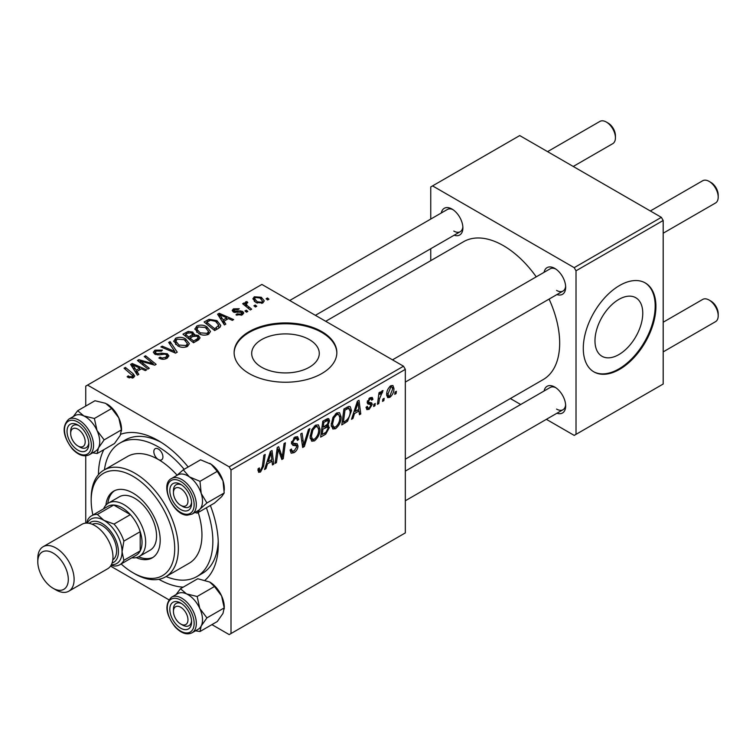 <?xml version="1.0" encoding="UTF-8"?>
<svg xmlns="http://www.w3.org/2000/svg" width="756" height="756" viewBox="0 0 756 756"><rect width="100%" height="100%" fill="white"/><g stroke="black" fill="none" stroke-linecap="round" stroke-linejoin="round"><path stroke-width="1.13" d="M261.585 367.218A33.793 19.514 180 0 1 251.691 353.421A33.793 19.514 180 0 1 272.547 335.39A33.793 19.514 180 0 1 309.384 339.624A33.793 19.514 180 0 1 319.278 353.421A33.793 19.514 180 0 1 298.412 371.442A33.793 19.514 180 0 1 261.585 367.218M321.801 331.61A51.361 29.654 0 0 0 265.829 325.184A51.361 29.654 0 0 0 234.124 352.579A51.361 29.654 0 0 0 249.168 373.549A51.361 29.654 0 0 0 305.14 379.975A51.361 29.654 0 0 0 336.845 352.579A51.361 29.654 0 0 0 321.801 331.61M336.836 352.995A51.361 29.654 0 0 0 321.801 332.451A51.361 29.654 0 0 0 266.159 325.94A51.361 29.654 0 0 0 234.124 352.995M544.093 272.311A15.403 8.892 60 0 1 554.772 268.399L554.772 268.399A15.403 8.892 60 0 1 565.668 287.261A15.403 8.892 60 0 1 556.936 294.556M555.726 268.994A12.843 7.409 -120 0 0 550.17 268.805L392.487 359.847M441.315 212.975A15.403 8.892 60 0 1 451.993 209.053L451.993 209.053A15.403 8.892 60 0 1 462.889 227.925A15.403 8.892 60 0 1 454.158 235.22M452.948 209.658A12.843 7.409 -120 0 0 447.391 209.469L289.709 300.51M544.093 390.994A15.403 8.892 60 0 1 554.772 387.072L554.772 387.072A15.403 8.892 60 0 1 565.668 405.944A15.403 8.892 60 0 1 556.936 413.23M555.726 387.667A12.843 7.409 -120 0 0 550.17 387.488L405.329 471.111M98.45 474.683A84.748 48.923 60 0 1 103.837 449.669M120.743 434.265A84.748 48.923 60 0 1 158.373 440.644L158.373 440.644A84.748 48.923 60 0 1 188.159 466.991M161.16 442.326A77.036 44.481 -120 0 0 125.298 439.973L119.854 443.12A77.036 44.481 -120 0 0 104.441 469.807M405.329 459.185L543.186 379.588A79.607 45.965 -120 0 0 549.083 299.083M536.25 276.847A79.607 45.965 -120 0 0 503.383 245.643A79.607 45.965 -120 0 0 463.579 241.703L325.723 321.291M618.871 354.592A33.793 19.514 120 0 0 640.946 324.815A33.793 19.514 120 0 0 635.768 297.732A33.793 19.514 120 0 0 618.871 299.404A33.793 19.514 120 0 0 596.796 329.191A33.793 19.514 120 0 0 601.974 356.265A33.793 19.514 120 0 0 618.871 354.592M619.599 369.353A51.361 29.654 120 0 0 653.156 324.097A51.361 29.654 120 0 0 645.274 282.942A51.361 29.654 120 0 0 619.599 285.485A51.361 29.654 120 0 0 586.051 330.741A51.361 29.654 120 0 0 593.923 371.895A51.361 29.654 120 0 0 619.599 369.353M593.554 371.687A51.361 29.654 120 0 0 618.871 368.937A51.361 29.654 120 0 0 652.324 324.003A51.361 29.654 120 0 0 644.915 282.735M403.515 366.206L405.329 369.353L231.005 469.996L229.191 466.849L403.515 366.206L261.878 284.436L85.74 386.127L85.74 406.066M85.74 455.84L85.74 523.133M231.005 469.996L231.005 633.547L229.191 634.596L211.926 624.626M168.824 599.744L110.546 566.093M341.117 416.962C341.136 421.612 339.293 425.524 335.57 428.69L332.848 429.002L331.213 424.863L332.952 417.359L336.722 412.965L339.567 412.691L341.117 416.962L339.661 416.121M354.498 413.57L352.939 418.474L351.502 419.296L357.408 401.209L359.024 400.283L360.763 413.948L359.44 414.723L359.015 410.962L354.498 413.57L353.553 413.022M260.518 472.018L258.618 472.32L258.032 468.881L259.355 467.926L259.648 470.383L260.603 470.26L262.332 466.499L263.863 455.225L265.195 454.45L263.627 466.112L260.518 472.018L257.919 470.525M290.106 450.037L291.759 451.001L294.131 450.897L296.711 446.957L296.361 445.87L292.922 445.36L291.429 443.016L294.982 437.062L297.609 436.666L298.686 439.501L297.373 440.417L296.73 438.546L294.935 438.801L292.742 442.156L293.243 443.186L297.146 443.668L298.025 446.049C297.788 448.941 296.456 451.143 294.037 452.664L291.154 453.184L290.106 449.971L291.429 449.026L292.033 451.266L290.106 450.151M309.913 428.633L304.356 446.522L302.665 447.495L300.727 433.944L302.06 433.169L303.723 444.793L308.486 429.455L309.913 428.633M319.986 429.162C320.005 433.812 318.163 437.724 314.439 440.89L311.718 441.202L310.083 437.062L311.822 429.559L315.592 425.165L318.437 424.891L319.986 429.162L318.531 428.321M396.39 391.287L396.087 393.564L394.764 394.32L395.038 392.071L396.39 391.287M405.329 369.353L405.329 532.904L231.005 633.547M326.875 424.91L329.389 427.499L325.732 434.18L320.648 437.119L322.793 421.196L327.811 418.55L328.756 418.692L329.559 420.865L327.811 425.448L328.652 425.609M267.501 463.797L265.942 468.701L264.505 469.523L270.412 451.436L272.028 450.51L273.766 464.175L272.443 464.949L272.018 461.188L267.501 463.797L266.556 463.248M277.773 452.91L276.422 462.653L275.08 463.419L277.254 447.486L278.643 446.683L282.281 457.04L284.058 443.564L285.39 442.789L283.245 458.712L281.846 459.516L278.189 449.196L277.773 452.91L276.611 452.23M370.714 404.498L367.851 403.978L367.199 402.409L369.967 397.779L372.217 397.41L372.973 399.281L371.65 400.236L371.149 398.96L369.901 399.149L368.512 401.417L368.644 402.201L371.65 402.825L372.311 404.384L369.193 409.279L366.868 409.657L366.036 407.286L367.359 406.331L367.926 408.089L369.259 407.909L370.988 405.263L367.199 402.457L370.516 404.375M367.303 401.427L368.786 402.353L367.293 401.483M347.58 421.215L341.778 424.919L343.923 408.996L348.714 406.426L350.17 406.586L351.512 410.621L347.58 421.215L346.314 420.487M393.942 388.395C394.018 391.929 392.647 394.915 389.822 397.373L387.686 397.609L386.675 394.934C386.552 391.277 387.941 388.206 390.852 385.711L392.912 385.494L393.942 388.395L392.345 387.478M384.171 398.336L383.868 400.614L382.545 401.379L382.82 399.121L384.171 398.336M379.446 398.894L378.775 403.553L377.442 404.328L379.002 392.751L380.334 391.977L380.003 394.377L382.149 390.748L383.046 390.616L379.446 398.894L378.265 398.214M375.26 403.487L374.957 405.764L373.634 406.52L373.908 404.271L375.26 403.487M247.845 311.406L246.522 312.171L244.982 310.962L246.333 310.177L247.845 311.406M256.756 306.256L255.434 307.021L253.903 305.811L255.254 305.037L256.756 306.256M194.887 329.332L196.74 326.044C200.302 324.626 203.657 324.863 206.785 326.781L210.499 331.478L208.628 334.237C205.169 335.617 201.88 335.399 198.771 333.585L194.831 328.775M225.827 324.116L224.4 324.948L217.586 314.194L219.202 313.267L233.651 319.599L232.328 320.364L228.435 318.607L223.918 321.215L225.827 324.116M198.63 339.822L193.536 342.761L182.971 334.18L188.197 331.411L192.827 332.064L194.179 334.861L198.327 335.428L200.066 337.847L198.63 339.822M194.434 334.039L194.179 335.862M177.244 352.164L175.562 353.137L160.905 346.928L162.238 346.154L174.797 351.483L168.664 342.44L170.091 341.618L177.244 352.164M128.17 377.452L127.121 376.724L128.284 375.855L129.267 376.564L132.168 376.668L132.791 375.826L124.041 368.21L125.373 367.435L133.122 373.719L134.748 376.006L133.566 377.575L128.17 377.452M149.31 368.295L147.968 369.07L137.431 360.47L138.83 359.667L153.251 363.797L144.235 356.548L145.577 355.774L156.133 364.354L154.744 365.157L140.314 361.056L149.31 368.295M229.191 466.849L87.554 385.078M138.83 374.343L137.403 375.174L130.59 364.42L132.206 363.494L146.664 369.826L145.332 370.591L141.438 368.834L136.921 371.442L138.83 374.343M167.095 358.221C164.288 359.676 161.538 359.601 158.854 358.004L160.026 357.153L162.238 358.042L165.696 357.305L166.981 355.745L166.15 354.592L164.695 354.148L159.091 354.885L154.81 354.148L153.317 352.211L154.999 350.141L162.398 350.123L161.472 351.134L156.435 351.03L155.311 352.362L156.057 353.335L157.683 353.704L161.283 353.156L167.35 353.761L168.919 355.878L167.095 358.221M173.757 341.532L175.609 338.244C179.172 336.826 182.527 337.063 185.655 338.981L189.369 343.678L187.497 346.437C184.039 347.817 180.75 347.599 177.641 345.785L173.7 340.975M235.966 314.836L236.949 313.882L241.155 314.127L241.476 312.304L233.311 311.973L232.177 310.47L233.443 308.854L239.265 308.741L238.102 309.591L234.54 309.554L234.426 311.094L240.342 310.896L242.695 311.481L243.753 312.984L242.251 314.827L235.966 314.836M242.033 314.95L241.476 312.304M233.925 312.266L233.925 310.376L234.426 312.417M218.427 328.387L214.666 330.561L204.101 321.98L209.053 319.315L216.896 320.601L220.78 325.486L220.166 327.036L218.427 328.387M262.871 302.92L256.048 302.608L252.873 298.8L254.337 296.796L261.283 297.24L264.269 300.869L262.871 302.92M246.815 302.854C246.154 304.233 246.758 305.509 248.639 306.681L251.663 309.204L250.33 309.969L242.648 303.732L243.98 302.958L245.558 304.262L245.067 302.787L246.862 301.502L247.779 302.636L246.343 303.666L246.343 306.738M268.975 299.206L267.652 299.971L266.112 298.762L267.463 297.977L268.975 299.206M166.074 576.554A77.036 44.481 -120 0 0 196.891 576.554L202.343 573.407A77.036 44.481 -120 0 0 218.229 541.173M661.368 217.341L663.182 220.487L576.015 270.809L574.201 267.662L661.368 217.341L519.731 135.57L430.75 186.94L430.75 219.079M430.75 248.733L430.75 260.659M576.015 270.809L576.015 434.35L574.201 435.399L546.371 419.334M520.686 404.507L510.357 398.544M576.015 434.35L663.182 384.029L663.182 220.487M574.201 267.662L432.564 185.891M556.586 290.408A12.843 7.409 -120 0 0 563.012 291.051A12.843 7.409 -120 0 0 565.63 286.146M453.808 231.071A12.843 7.409 -120 0 0 460.234 231.705A12.843 7.409 -120 0 0 462.852 226.809M556.586 409.09A12.843 7.409 -120 0 0 563.012 409.724A12.843 7.409 -120 0 0 565.63 404.819M210.366 505.471A84.748 48.923 60 0 1 218.295 544.433A84.748 48.923 60 0 1 205.103 580.135M183.207 587.147A84.748 48.923 60 0 1 158.854 579.304M138.83 361.614L138.83 359.667M153.251 364.761L153.251 363.797M145.577 357.645L145.577 355.774M140.314 362.823L140.314 361.056M132.206 366.972L132.206 363.494M136.921 374.418L136.921 371.442M134.152 366.972L136.165 370.166L139.766 368.087L132.612 364.865L134.152 366.972L134.152 370.043M136.165 373.218L136.165 370.166M132.612 367.605L132.612 364.865M139.766 369.797L139.766 368.087M128.284 377.518L128.284 375.855M129.267 377.962L129.267 376.564M132.168 378.132L132.168 376.668M125.373 369.297L125.373 367.435M133.122 377.811L133.122 373.719M160.026 358.59L160.026 357.153M160.423 358.76L160.423 357.399M162.238 359.242L162.238 358.042M165.696 358.873L165.696 357.305M154.999 354.243L154.999 350.141M156.057 354.668L156.057 353.335M157.683 354.923L157.683 353.704M167.35 358.06L167.35 353.761M162.238 347.486L162.238 346.154M174.797 352.816L174.797 351.483M170.091 344.575L170.091 341.618M175.609 344.377L175.609 338.244M185.655 340.672L185.655 338.981M175.742 344.49L175.742 341.107L179.021 345.057L186.108 345.52L187.384 343.574L184.199 339.661L177.046 339.132L175.77 341.495L175.77 344.509M179.021 346.465L179.021 345.057M186.108 347.032L186.108 345.52M188.197 332.895L188.197 331.411M192.827 336.496L192.827 332.064M198.327 339.992L198.327 335.428M185.541 334.417L188.839 337.091L192.61 334.303L192.61 336.628L192.61 334.303L191.561 332.857L187.809 333.103L185.541 334.417L185.541 336.269M188.839 338.943L188.839 337.091M190.068 338.093L193.64 340.984L197.344 338.764L198.053 337.601L196.976 336.174L192.874 336.477L190.068 338.093L190.068 339.945M193.64 342.704L193.64 340.984M197.344 340.559L197.344 338.764M236.949 315.309L236.949 313.882M241.155 315.337L241.155 314.127M233.443 312.048L233.443 308.854M235.305 312.549L235.305 311.444M240.342 311.992L240.342 310.896M242.695 314.553L242.695 311.481M219.202 316.745L219.202 313.267M223.918 324.192L223.918 321.215M221.149 316.745L223.162 319.939L226.762 317.86L219.599 314.638L221.149 316.745L221.149 319.816M223.162 322.992L223.162 319.939M219.599 317.378L219.599 314.638M226.762 319.571L226.762 317.86M209.053 320.846L209.053 319.315M216.896 322.264L216.896 320.601M206.671 322.217L214.77 328.784L218.777 325.212L215.498 321.319L210.48 320.27L206.671 322.217L206.671 324.069M214.77 330.504L214.77 328.784M216.462 329.521L216.462 327.811M196.74 332.177L196.74 326.044M206.785 328.473L206.785 326.781M196.9 329.295L200.151 332.857L207.238 333.33L208.514 331.374L205.33 327.461L198.176 326.932L196.9 329.295L196.9 332.309L196.9 329.295M200.151 334.265L200.151 332.857M207.238 334.832L207.238 333.33M254.337 301.398L254.337 296.796M261.283 298.979L261.283 297.24M255.434 297.495L254.611 298.743L257.229 301.767L261.727 302.249L262.483 301.058L259.96 298.006L255.434 297.495M257.229 303.165L257.229 301.767M261.727 303.411L261.727 302.249M255.254 306.879L255.254 305.037M243.98 304.819L243.98 302.958M245.558 306.104L245.558 304.262M245.624 306.152L245.624 301.824M246.862 302.825L246.862 301.502M246.333 312.02L246.333 310.177M267.463 299.82L267.463 297.977M394.934 392.903L396.087 393.564M324.248 433.32L325.732 434.18M326.479 419.079L329.559 420.865M326.053 425.571L329.389 427.499M323.88 422.283L323.209 427.244L327.509 424.163L328.236 421.687L327.773 420.497L323.88 422.283L322.736 421.631M322.065 426.582L323.209 427.244M324.655 420.119L326.138 420.979M322.954 429.106L322.236 434.483L326.016 432.224L328.076 428.217L327.631 426.979L322.954 429.106L321.81 428.444M321.092 433.821L322.236 434.483M324.277 426.63L325.76 427.49M310.177 438.423L314.439 440.89M312.861 430.088L311.396 436.373L312.53 439.283L314.543 439.113C317.369 436.495 318.739 433.377 318.663 429.767L317.539 426.734L315.545 426.904L312.861 430.088L311.85 429.502M310.14 435.636L311.396 436.373M314.26 426.157L315.545 426.904M302.362 445.369L304.356 446.522M302.154 443.876L303.723 444.793M290.115 450.396L294.037 452.664M295.01 437.044L298.696 439.17M294.736 437.214L298.686 439.501M293.64 438.055L294.935 438.801M291.608 441.504L292.742 442.156M291.466 442.26L298.025 446.049M258.269 468.711L259.232 469.278M262.474 465.45L263.627 466.112M264.959 468.134L265.942 468.701M272.255 463.305L273.766 464.175M270.525 460.328L272.018 461.188M269.986 456.293L268.229 461.661L271.829 459.582L271.035 452.683L269.986 456.293L269.013 455.736M267.255 461.103L268.229 461.661M270.175 452.183L271.035 452.683M275.279 461.992L276.422 462.653M280.514 456.019L282.281 457.04M281.062 457.446L283.245 458.712M277.102 448.573L278.189 449.196M370.175 397.665L372.973 399.281M368.909 398.573L369.901 399.149M367.473 400.812L368.512 401.417M368.815 402.362L372.311 404.384M366.036 407.456L369.193 409.279M351.956 417.907L352.939 418.474M359.251 413.078L360.763 413.948M357.522 410.102L359.015 410.962M356.983 406.066L355.225 411.434L358.826 409.355L358.032 402.457L356.983 406.066L356.01 405.509M354.252 410.877L355.225 411.434M357.163 401.956L358.032 402.457M344.056 421.886L345.539 422.746M350.066 409.79L351.512 410.621M345.01 410.092L343.366 422.283L345.057 421.3C348.563 418.909 350.274 415.573 350.189 411.292L348.592 408.259L345.01 410.092L343.867 409.431M342.222 421.621L343.366 422.283M346.9 407.286L349.281 408.391L347.127 407.153M331.308 426.223L335.57 428.69M333.991 417.888L332.527 424.173L333.661 427.083L335.664 426.913C338.499 424.296 339.869 421.177 339.794 417.567L338.669 414.534L336.675 414.704L333.991 417.888L332.98 417.303M331.26 423.436L332.527 424.173M335.39 413.957L336.675 414.704M386.703 395.568L389.822 397.373M390.795 387.081L387.998 394.008L388.688 396.135L389.831 396.031L392.619 389.151L391.92 386.996L389.794 386.505M386.77 393.3L387.998 394.008M382.725 399.952L383.868 400.614M377.631 402.891L378.775 403.553M378.869 393.725L380.003 394.377M381.166 391.806L382.517 392.581M380.977 392.128L381.856 392.629M373.804 405.103L374.957 405.764M182.527 506.378L180.703 505.329A10.272 5.935 -120 0 0 187.97 501.133A10.272 5.935 -120 0 0 180.703 488.556A10.272 5.935 -120 0 0 173.445 492.751A10.272 5.935 -120 0 0 180.703 505.329L182.527 506.378A12.843 7.409 60 0 0 188.943 507.011A12.843 7.409 -120 0 0 191.561 502.107A12.843 7.409 60 0 1 188.943 507.011A12.843 7.409 -120 0 1 186.278 507.607A12.843 7.409 -120 0 1 181.563 505.764M710.933 182.432L709.119 181.383L710.933 182.432A10.272 5.935 60 0 1 718.2 195.01L718.2 197.108A12.843 7.409 -120 0 0 709.119 181.383L709.119 181.383A12.843 7.409 -120 0 0 702.702 180.741L650.34 210.971M663.182 233.217L715.545 202.986A12.843 7.409 -120 0 0 718.2 197.108M173.445 492.751L173.445 490.653A12.843 7.409 60 0 1 176.101 484.776A12.843 7.409 60 0 1 181.657 484.955A12.843 7.409 -120 0 0 178.766 484.18A12.843 7.409 -120 0 0 176.101 484.776A12.843 7.409 -120 0 0 173.493 491.787M710.933 301.105L709.119 300.056L710.933 301.105A10.272 5.935 60 0 1 718.2 313.683L718.2 315.781A12.843 7.409 -120 0 0 709.119 300.056L709.119 300.056A12.843 7.409 -120 0 0 702.702 299.423L663.182 322.236M663.182 351.89L715.545 321.659A12.843 7.409 -120 0 0 718.2 315.781M182.527 625.051L180.703 624.002A10.272 5.935 -120 0 0 187.97 619.816A10.272 5.935 -120 0 0 180.703 607.229A10.272 5.935 -120 0 0 173.445 611.424A10.272 5.935 -120 0 0 180.703 624.002L182.527 625.051A12.843 7.409 60 0 0 188.943 625.694A12.843 7.409 -120 0 0 191.561 620.789A12.843 7.409 60 0 1 188.943 625.694A12.843 7.409 -120 0 1 181.563 624.437M173.445 611.424L173.445 609.327A12.843 7.409 60 0 1 176.101 603.449A12.843 7.409 60 0 1 181.657 603.638A12.843 7.409 -120 0 0 176.101 603.449A12.843 7.409 -120 0 0 173.493 610.461M573.246 166.462L612.766 143.649A12.843 7.409 -120 0 0 615.422 137.772L615.422 135.674A10.272 5.935 60 0 0 608.155 123.086L606.34 122.047A12.843 7.409 -120 0 0 599.924 121.404L547.561 151.635M79.749 447.042L77.934 445.993A10.272 5.935 -120 0 0 85.192 441.797A10.272 5.935 -120 0 0 77.934 429.219A10.272 5.935 -120 0 0 70.667 433.405A10.272 5.935 -120 0 0 77.934 445.993L79.749 447.042A12.843 7.409 60 0 0 86.165 447.675A12.843 7.409 -120 0 0 88.783 442.77A12.843 7.409 60 0 1 86.165 447.675A12.843 7.409 -120 0 1 78.785 446.427M70.667 433.405L70.667 431.317A12.843 7.409 60 0 1 73.323 425.439A12.843 7.409 60 0 1 78.879 425.619A12.843 7.409 -120 0 0 73.323 425.439A12.843 7.409 -120 0 0 70.714 432.451M615.422 137.772A12.843 7.409 -120 0 0 606.34 122.047L608.155 123.086M209.667 463.334A20.554 11.86 60 0 1 209.762 463.39A20.554 11.86 60 0 1 211.17 464.279L217.274 471.338L199.981 481.326L189.378 476.856L183.283 469.807L176.885 475.43M183.283 469.807L200.576 459.818L211.17 464.279A20.554 11.86 60 0 1 222.992 480.863L224.211 492.988L221.584 496.749L214.458 503.109L197.155 513.097L199.792 509.327A20.554 11.86 60 0 1 198.006 510.678M185.211 510.999A15.403 8.892 60 0 1 170.79 496.418A15.403 8.892 60 0 1 176.205 482.886A15.403 8.892 60 0 1 180.712 484.36A15.403 8.892 60 0 1 191.599 503.231A15.403 8.892 60 0 1 185.211 510.999M192.071 514.099L198.242 510.536A20.544 11.86 -120 0 0 199.915 490.086A20.544 11.86 -120 0 0 181.96 474.003A20.544 11.86 -120 0 0 177.698 474.957L171.527 478.52A20.544 11.86 60 0 1 175.789 477.575A20.544 11.86 60 0 1 193.734 493.649A20.544 11.86 60 0 1 192.071 514.099L187.271 515.186C173.029 515.441 159.242 484.256 171.527 478.52M224.211 492.988L206.917 502.967L201.2 493.441L199.981 481.326M177.462 475.089A20.554 11.86 60 0 1 189.378 476.856A20.554 11.86 60 0 1 201.2 493.441A20.554 11.86 -120 0 1 199.792 509.327L206.917 502.967M194.925 512.455L197.155 513.097M217.274 471.338L222.992 480.863A20.554 11.86 60 0 1 224.296 488.556L224.296 490.209M209.629 581.988A20.554 11.86 60 0 1 209.762 582.063A20.554 11.86 60 0 1 215.772 587.034A20.554 11.86 60 0 1 221.584 595.908L224.211 607.909L206.917 617.888L199.792 608.486L197.155 596.493L186.562 593.914L180.457 588.735L176.063 594.575M180.457 588.735L197.751 578.746L209.695 582.025L214.458 586.514L221.584 595.908A20.554 11.86 60 0 1 224.296 607.229L222.992 613.418L217.274 621.536L199.981 631.525L201.2 626.006L206.917 617.888M176.205 624.465A15.403 8.892 60 0 1 170.062 606.803A15.403 8.892 60 0 1 180.712 603.033A15.403 8.892 60 0 1 185.211 606.766A15.403 8.892 60 0 1 191.599 621.904A15.403 8.892 60 0 1 176.205 624.465M192.071 632.781L198.242 629.219A20.544 11.86 -120 0 0 193.98 599.621A20.544 11.86 -120 0 0 177.698 593.63L171.527 597.193A20.544 11.86 60 0 1 187.809 603.184A20.544 11.86 60 0 1 192.071 632.781C186.826 635.229 181.175 633.282 175.099 626.941C165.573 614.241 164.383 604.318 171.527 597.193M195.464 630.825L199.981 631.525M214.458 586.514L197.155 596.493M224.211 607.909L224.296 608.882M177.462 593.772A20.554 11.86 60 0 1 186.562 593.914A20.554 11.86 60 0 1 199.792 608.486A20.554 11.86 60 0 1 201.2 626.006A20.554 11.86 -120 0 1 198.006 629.351M74.683 415.753A20.554 11.86 -120 0 1 83.784 415.894A20.554 11.86 60 0 1 91.202 421.602A20.544 11.86 -120 0 0 74.92 415.62L68.749 419.183A20.544 11.86 60 0 1 85.031 425.174A20.544 11.86 60 0 1 89.293 454.762L95.464 451.2A20.544 11.86 -120 0 0 91.202 421.602A20.554 11.86 60 0 1 97.014 430.476L94.387 418.484L83.784 415.894L77.679 410.716L73.285 416.565M82.442 428.746A15.403 8.892 60 0 1 88.83 443.895A15.403 8.892 60 0 1 73.427 446.456A15.403 8.892 60 0 1 67.284 428.794A15.403 8.892 60 0 1 77.934 425.023A15.403 8.892 60 0 1 82.442 428.746M77.679 410.716L94.982 400.737L105.575 403.317L111.68 408.495L94.387 418.484M111.68 408.495L118.805 417.898L121.432 429.89L104.139 439.879L97.014 430.476A20.554 11.86 60 0 1 98.422 447.987L104.139 439.879M121.432 429.89L120.213 435.409L114.496 443.517L97.203 453.505L98.422 447.987A20.554 11.86 60 0 1 95.228 451.332M92.686 452.806L97.203 453.505M106.851 403.978A20.554 11.86 60 0 1 106.983 404.054A20.554 11.86 60 0 1 118.805 417.898A20.554 11.86 60 0 1 121.518 429.219L121.518 430.873M158.373 449.026A6.417 3.704 -120 0 0 155.16 448.714A6.417 3.704 -120 0 0 154.177 453.855A6.417 3.704 -120 0 0 158.373 459.516A6.417 3.704 -120 0 0 161.586 459.828A6.417 3.704 -120 0 0 162.568 454.687A6.417 3.704 -120 0 0 158.373 449.026M136.203 557.616A38.518 22.236 -120 0 0 152.211 557.871A38.518 22.236 -120 0 0 158.117 527.008A38.518 22.236 -120 0 0 132.952 493.063A38.518 22.236 -120 0 0 113.693 491.154A38.518 22.236 -120 0 0 105.906 505.14M114.619 490.663A38.518 22.236 -120 0 0 107.796 503.487M121.14 563.948A59.062 34.105 -120 0 0 132.952 572.736A59.062 34.105 -120 0 0 174.712 548.629A59.062 34.105 -120 0 0 132.952 476.289A59.062 34.105 -120 0 0 91.183 500.396A59.062 34.105 -120 0 0 92.893 515.025M134.766 573.785L132.952 572.736L134.766 573.785A61.633 35.579 60 0 0 165.583 576.837L189.189 563.211A61.633 35.579 -120 0 0 198.223 512.483M91.183 500.396L91.183 498.308A61.633 35.579 60 0 1 103.95 470.09A61.633 35.579 60 0 1 134.766 473.143A61.633 35.579 60 0 1 175.033 527.452A61.633 35.579 60 0 1 165.583 576.837M177.102 475.212A61.633 35.579 -120 0 0 158.373 459.516A61.633 35.579 -120 0 0 127.556 456.463L103.95 470.09M196.891 576.554A77.036 44.481 -120 0 0 206.369 507.777M184.152 469.296A77.036 44.481 -120 0 0 158.373 446.928A77.036 44.481 -120 0 0 119.854 443.12M103.591 508.845A30.816 17.794 60 0 1 108.467 503.071L119.363 496.777A30.816 17.794 60 0 1 134.766 498.308A30.816 17.794 60 0 1 154.895 525.458A30.816 17.794 60 0 1 150.17 550.151L139.284 556.444A30.816 17.794 60 0 1 131.837 557.777M138.584 556.813A38.518 22.236 -120 0 0 153.099 557.314M108.467 503.071A30.816 17.794 60 0 1 132.215 511.321A30.816 17.794 60 0 1 145.662 542.335A30.816 17.794 60 0 1 139.284 556.444M119.835 564.704L136.184 555.263A28.246 16.311 -120 0 0 140.21 550.897A28.246 16.311 -120 0 0 142.034 542.335A28.246 16.311 -120 0 0 140.21 531.676A28.246 16.311 -120 0 0 130.372 514.638L113.731 505.036A28.246 16.311 -120 0 0 107.928 506.34L91.589 515.772A28.246 16.311 60 0 1 97.392 514.467L103.893 520.317L114.033 524.078A28.246 16.311 60 0 1 123.871 541.116L122.056 551.767L123.871 560.328A28.246 16.311 60 0 1 119.835 564.704A28.246 16.311 60 0 1 114.033 566.008L111.094 565.233M114.033 524.078L130.372 514.638A28.246 16.311 -120 0 0 113.731 505.036L97.392 514.467M123.871 560.328L140.21 550.897L140.21 531.676L123.871 541.116M86.76 523.086L87.554 520.147A28.246 16.311 60 0 1 91.589 515.772M103.893 520.317A25.676 14.827 -120 0 0 87.346 523.105A25.676 14.827 60 0 1 103.893 520.317A25.676 14.827 60 0 1 121.65 547.127A25.676 14.827 60 0 1 111.368 564.713A25.676 14.827 -120 0 0 122.056 551.767A25.676 14.827 -120 0 0 103.893 520.317M55.963 589.935L53.052 588.253A21.574 12.455 -120 0 0 68.305 579.446A21.574 12.455 -120 0 0 53.052 553.033A21.574 12.455 -120 0 0 37.8 561.831A21.574 12.455 -120 0 0 53.052 588.253L55.963 589.935A25.676 14.827 60 0 0 68.796 591.201A25.676 14.827 60 0 0 72.737 570.629A25.676 14.827 60 0 0 55.963 547.996A25.676 14.827 60 0 0 43.12 546.72A25.676 14.827 60 0 0 37.8 558.476L37.8 561.831M112.068 563.04A23.115 13.343 -120 0 0 117.549 545.17A23.115 13.343 -120 0 0 102.079 523.464A23.115 13.343 -120 0 0 89.142 523.332M92.27 524.295A20.544 11.86 60 0 1 102.079 525.562A20.544 11.86 60 0 1 115.375 543.252A20.544 11.86 60 0 1 112.795 559.846M43.12 546.72L81.979 524.286A25.676 14.827 60 0 1 94.821 525.562A25.676 14.827 60 0 1 111.595 548.194A25.676 14.827 60 0 1 107.654 568.767L68.796 591.201M145.35 362.615L145.35 361.434M150.085 363.901L150.085 362.757M142.912 364.94L142.912 363.031M161.283 354.555L161.283 353.156M171.036 351.219L171.036 349.82M186.222 334.02L186.222 332.309M190.984 337.563L190.984 335.844M196.116 341.277L196.116 339.557M237.214 312.398L237.214 311.292M207.267 321.867L207.267 320.157M248.639 308.599L248.639 306.681M301.625 440.247L303.279 441.202M291.485 443.753L294.509 445.501M278.425 450.085L280.381 451.219M279.484 453.335L281.61 454.554M367.236 402.939L369.448 404.214M345.445 408.117L346.928 408.977M186.269 514.278A19.004 10.971 -120 0 0 192.941 497.58A19.004 10.971 -120 0 0 175.146 479.606A19.004 10.971 -120 0 0 168.475 496.295A19.004 10.971 -120 0 0 186.269 514.278M175.146 626.535A19.004 10.971 -120 0 0 192.941 629.096A19.004 10.971 -120 0 0 186.269 604.705A19.004 10.971 -120 0 0 168.475 602.135A19.004 10.971 -120 0 0 175.146 626.535M83.491 426.686A19.004 10.971 -120 0 0 65.696 424.125A19.004 10.971 -120 0 0 72.368 448.516A19.004 10.971 -120 0 0 90.162 451.086A19.004 10.971 -120 0 0 83.491 426.686M132.791 375.826L132.791 377.943M166.981 355.745L166.981 358.278M155.311 352.362L155.311 354.403M187.384 343.574L187.384 346.503M198.053 337.601L198.053 340.153M218.777 325.212L218.777 328.18M208.514 331.374L208.514 334.303M254.611 298.743L254.611 301.635M262.483 301.058L262.483 303.128M327.773 420.497L325.893 419.41M327.631 426.979L325.647 425.836M317.539 426.734L315.224 425.401M312.53 439.283L310.111 437.885M296.73 438.546L294.585 437.308M259.648 470.383L257.957 469.41M367.926 408.089L366.263 407.125M371.149 398.96L369.552 398.034M338.669 414.534L336.354 413.201M333.661 427.083L331.241 425.685M391.92 386.996L390.313 386.07M388.688 396.135L386.675 394.972M405.329 382.082L563.012 291.051M563.012 409.724L405.329 500.765M460.234 231.705L315.394 315.328M68.749 419.183C61.605 426.308 62.795 436.221 72.321 448.922C78.397 455.263 84.048 457.21 89.293 454.762"/></g></svg>
